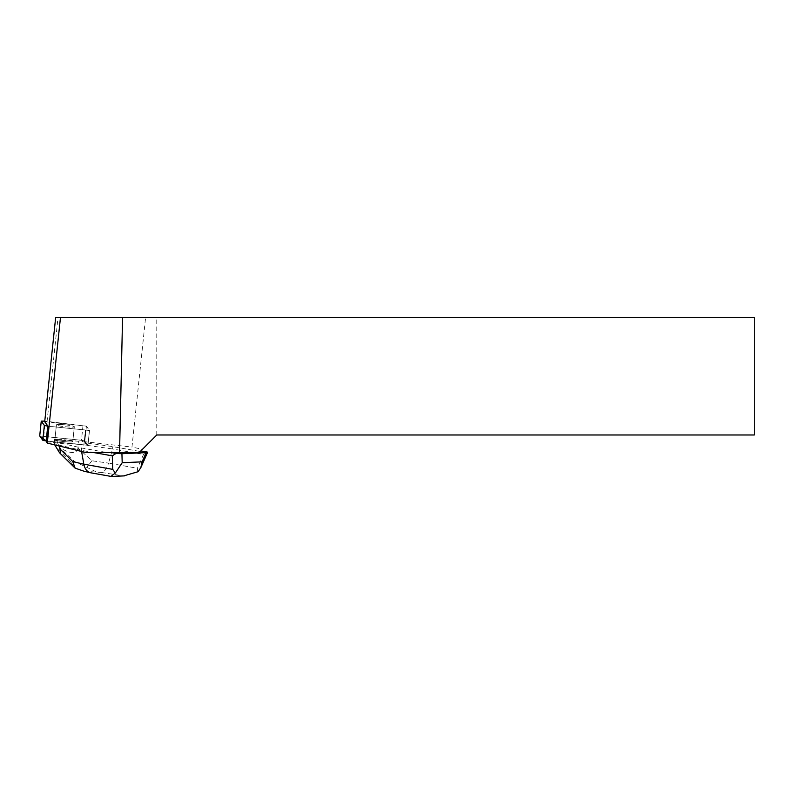 <?xml version="1.0" encoding="UTF-8"?>
<svg xmlns="http://www.w3.org/2000/svg" width="794" height="794" viewBox="0 0 794 794"><rect width="100%" height="100%" fill="white"/><g stroke="black" fill="none" stroke-linecap="round" stroke-linejoin="round"><path stroke-width="0.6" stroke-dasharray="3.97 2.98" d="M59.084 424.492A8.992 0.933 -174 0 1 68.87 425.306A8.992 0.933 -174 0 1 74.318 426.755A8.992 0.933 -174 0 1 65.277 426.745A8.992 0.933 -174 0 1 56.434 424.869A8.992 0.933 -174 0 1 59.084 424.492M39.72 435.926L81.454 440.283L84.829 440.998L87.926 445.285L89.484 430.427L47.948 426.17L89.494 430.487L86.387 426.17L44.772 421.118M84.829 440.998L86.387 426.17L89.484 430.427L87.926 445.285L85.613 442.079L85.534 442.774L112.847 446.625L140.25 451.508L140.856 450.903L139.129 452.63L107.508 452.63L81.633 448.014L62.905 443.608L62.984 442.903L87.926 445.285L46.38 441.017L87.926 445.335L81.445 440.283L39.71 436.005M57.525 439.32A8.992 0.933 -174 0 1 67.311 440.134A8.992 0.933 -174 0 1 72.76 441.583A8.992 0.933 -174 0 1 63.719 441.573A8.992 0.933 -174 0 1 54.875 439.697A8.992 0.933 -174 0 1 57.525 439.32M86.308 452.63L107.508 452.63M46.31 441.722L62.905 443.608M85.534 442.774L84.769 441.722L131.973 447.091L145.59 317.531L55.659 317.531M140.25 451.508L142.463 449.295L131.973 447.091M142.463 449.295L156.775 434.983L754.3 434.983L754.3 317.531L145.59 317.531M44.712 421.693L86.407 426.17L84.769 441.722M67.45 425.088A8.992 0.933 6 0 0 56.434 424.85A8.992 0.933 6 0 0 65.376 426.725A8.992 0.933 6 0 0 74.318 426.725A8.992 0.933 6 0 0 67.45 425.088M65.892 439.945L65.813 440.64A8.992 0.933 6 0 0 59.709 440.084L59.788 439.38A8.992 0.933 6 0 0 54.945 439.598L54.875 440.293A8.992 0.933 6 0 0 54.796 440.402A8.992 0.933 6 0 0 56.225 441.067L56.295 440.372A8.992 0.933 6 0 0 66.289 441.801A8.992 0.933 6 0 0 72.76 441.583A8.992 0.933 6 0 0 65.892 439.945L85.613 442.079M56.225 441.067L54.875 440.293M59.709 440.084L65.813 440.64M156.775 434.983L156.775 317.531M47.054 421.693L58.002 317.531M94.178 452.63L81.385 450.347L81.633 448.014M147.257 452.044L143.516 454.476L112.599 448.957L112.847 446.625M62.984 442.903L59.173 442.01L56.295 440.372M81.584 451.468L81.385 450.347L58.855 445.047L59.173 442.01M137.779 472.003L137.392 468.262L108.53 463.11L112.599 448.957L78.586 444.174L78.904 441.136M54.945 439.598L59.788 439.38M54.766 444.898L54.23 442.407L58.855 445.047L59.093 445.96M84.104 471.249L101.553 472.47C104.431 471.894 106.753 468.768 108.53 463.11L91.856 460.758L78.02 448.034L78.586 444.174L57.674 442.258L57.992 439.221M78.02 448.034C76.552 454.347 70.219 454.069 59.034 447.201L74.676 461.592L70.547 461.78L75.093 468.123M57.674 442.258L56.334 445.464L59.034 447.201M54.23 442.407L54.548 439.37M56.334 445.464L54.895 445.523M101.553 472.47L123.675 475.914M110.942 476.4L90.744 472.797M95.876 471.676L74.676 461.592M91.856 460.758L86.844 467.606M83.856 445.285L85.415 430.457L83.856 445.285M83.013 425.455L81.454 440.283M43.769 436.005L45.327 421.177M91.955 472.896L88.203 472.013M120.003 475.765L110.416 476.192M143.516 454.476L137.392 468.262M70.547 461.78L55.927 447.34M89.494 430.487L87.936 445.315L89.494 430.467M56.434 424.869L54.875 439.697M74.318 426.755L72.76 441.583L74.318 426.725M54.796 440.402L56.434 424.85"/><path stroke-width="1.19" d="M44.772 421.118L41.258 421.138L44.365 425.455L47.938 426.189L46.31 441.722L47.283 443.062L86.308 452.63L119.537 452.63L122.564 317.531L60.473 317.531L47.283 443.062M41.268 421.177L39.71 436.005L46.38 441.017L42.807 440.283L39.72 435.926M122.564 317.531L754.3 317.531L754.3 434.983L156.775 434.983L139.129 452.63L119.537 452.63M47.948 426.17L44.712 421.693L55.659 317.531L60.473 317.531M90.744 472.797L90.387 472.728C86.973 471.745 84.789 468.907 83.836 464.202L112.698 469.353L112.301 455.855L116.043 453.434L111.507 452.63M112.301 455.855L94.178 452.63M140.856 450.903L147.257 452.044L146.185 452.63L121.929 453.711L122.197 462.733L115.338 472.996L110.942 476.4M116.043 453.434L121.929 453.711M59.093 445.96L59.858 448.838C60.84 452.59 60.731 453.89 59.52 452.749L54.766 444.898M59.52 452.749L75.093 468.123L72.79 461.612L83.836 464.202L81.584 451.468M123.675 475.914L138.096 471.705L140.816 467.666L142.096 461.84L146.185 452.63M112.698 469.353L115.338 472.996M75.093 468.123L84.104 471.249M47.729 426.17L46.171 440.998M42.807 440.283L44.365 425.455M122.197 462.733L142.096 461.84M59.858 448.838L72.79 461.612M41.258 421.138L39.7 435.966M124.509 475.874L111.517 476.45M111.071 476.42L90.784 472.807M90.347 472.708L84.085 471.239M147.525 452.56L140.856 467.577"/></g></svg>
